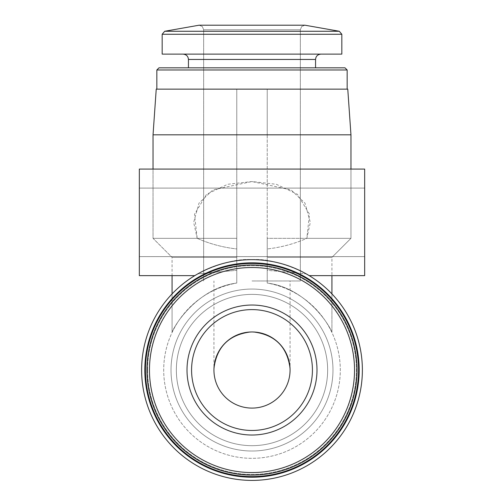<?xml version="1.0" encoding="UTF-8"?>
<svg xmlns="http://www.w3.org/2000/svg" width="504" height="504" viewBox="0 0 504 504"><rect width="100%" height="100%" fill="white"/><g stroke="black" fill="none" stroke-linecap="round" stroke-linejoin="round"><path stroke-width="0.38" stroke-dasharray="2.52 1.89" d="M252 280.967L300.34 280.967L252 280.967M252 331.972C275.071 334.272 287.759 346.96 290.058 370.031C287.633 347.086 274.945 334.398 252 331.972C229.055 334.398 216.367 347.086 213.942 370.031C216.241 346.96 228.929 334.272 252 331.972C275.071 334.272 287.759 346.96 290.058 370.031C287.633 347.086 274.945 334.398 252 331.972C229.055 334.398 216.367 347.086 213.942 370.031C216.241 346.96 228.929 334.272 252 331.972C275.071 334.272 287.759 346.96 290.058 370.031C287.633 347.086 274.945 334.398 252 331.972C229.055 334.398 216.367 347.086 213.942 370.031C216.241 346.96 228.929 334.272 252 331.972M197.171 238.342C209.752 243.879 222.951 247.414 236.773 248.944L236.773 257.374L172.072 257.374L236.773 257.374L236.773 248.944C223.039 247.426 209.84 243.892 197.171 238.342L153.04 238.342L197.171 238.342L194.512 214.263L206.602 194.273L227.676 184.294L252.019 181.541L276.331 184.294L297.385 194.261L309.475 214.187L306.829 238.342L310.325 222.352L304.97 203.099L290.991 189.851L251.937 181.541L212.946 189.888L199.011 203.131L193.668 222.352L197.171 238.342M236.773 238.342L153.04 238.342L236.773 238.342L236.773 257.374L172.072 257.374L236.773 257.374L236.773 134.814L153.04 134.814L236.773 134.814L236.773 89.145L236.773 134.814L236.773 89.145L236.773 134.814L153.04 134.814L236.773 134.814L236.773 257.374L236.773 238.342L153.04 238.342L236.773 238.342M331.928 275.638L331.928 332.501L331.928 257.374L267.227 257.374L331.928 257.374L350.96 238.342L350.96 134.814L267.227 134.814L267.227 238.342L267.227 134.814L267.227 238.342L350.96 238.342L267.227 238.342L267.227 283.053A88.301 88.301 0 0 1 325.792 418.522A88.301 88.301 0 0 1 178.208 418.522A88.301 88.301 0 0 1 236.773 283.053A88.301 88.301 0 0 0 178.208 418.522A88.301 88.301 0 0 0 325.792 418.522A88.301 88.301 0 0 0 267.227 283.053C307.238 288.156 330.567 326.812 331.928 332.501C330.397 326.491 307.169 288.212 267.227 283.053C307.238 288.156 330.567 326.812 331.928 332.501C330.397 326.491 307.169 288.212 267.227 283.053C307.238 288.156 330.567 326.812 331.928 332.501C330.397 326.491 307.169 288.212 267.227 283.053C307.238 288.156 330.567 326.812 331.928 332.501C330.397 326.491 307.169 288.212 267.227 283.053C307.238 288.156 330.567 326.812 331.928 332.501C330.397 326.491 307.169 288.212 267.227 283.053C307.238 288.156 330.567 326.812 331.928 332.501C330.397 326.491 307.169 288.212 267.227 283.053L267.227 270.32L306.149 273.848L309.154 275.562L306.149 273.848A110.376 110.376 0 0 1 233.226 478.8A110.376 110.376 0 0 1 197.852 273.848C183.664 281.78 222.818 257.078 252.088 259.654C281.131 257.103 320.38 281.786 306.149 273.848L267.227 270.32L267.227 283.053L267.227 257.374L331.928 257.374L267.227 257.374L267.227 238.342L267.227 257.374L331.928 257.374L267.227 257.374L267.227 238.342L350.96 238.342L306.829 238.342C294.248 243.879 281.049 247.414 267.227 248.944C280.961 247.426 294.16 243.892 306.829 238.342L350.96 238.342L267.227 238.342L267.227 134.814L350.96 134.814L267.227 134.814L267.227 89.145L267.227 134.814L267.227 89.145L267.227 134.814L350.96 134.814L153.04 134.814L153.04 238.342L153.04 169.073M197.852 273.848L194.846 275.562L197.852 273.848L236.773 270.32L197.852 273.848A110.376 110.376 0 0 0 141.624 370.031A110.376 110.376 0 0 1 307.188 274.441A110.376 110.376 0 0 1 307.188 465.62A110.376 110.376 0 0 1 141.624 370.031A110.376 110.376 0 0 0 355.988 407.03A110.376 110.376 0 0 0 306.149 273.848C320.33 281.78 281.207 257.097 252 259.654C222.774 257.103 183.695 281.767 197.852 273.848M236.773 283.053L236.773 257.374L172.072 257.374L236.773 257.374L236.773 283.053C196.743 288.168 173.445 326.806 172.072 332.501C173.609 326.498 196.812 288.219 236.773 283.053C196.743 288.168 173.445 326.806 172.072 332.501C173.609 326.498 196.812 288.219 236.773 283.053L236.773 257.374L236.773 283.053C196.743 288.168 173.445 326.806 172.072 332.501C173.609 326.498 196.812 288.219 236.773 283.053C196.743 288.168 173.445 326.806 172.072 332.501C173.609 326.498 196.812 288.219 236.773 283.053C196.743 288.168 173.445 326.806 172.072 332.501C173.609 326.498 196.812 288.219 236.773 283.053C196.743 288.168 173.445 326.806 172.072 332.501C173.609 326.498 196.812 288.219 236.773 283.053L236.773 257.374L236.773 283.053M146.954 370.031A105.046 105.046 0 0 1 304.523 279.058A105.046 105.046 0 0 1 304.523 461.009A105.046 105.046 0 0 1 146.954 370.031A105.046 105.046 0 0 1 304.523 279.058A105.046 105.046 0 0 1 304.523 461.009A105.046 105.046 0 0 1 146.954 370.031A105.046 105.046 0 0 1 304.523 279.058A105.046 105.046 0 0 1 304.523 461.009A105.046 105.046 0 0 1 146.954 370.031A105.046 105.046 0 0 1 304.523 279.058A105.046 105.046 0 0 1 304.523 461.009A105.046 105.046 0 0 1 146.954 370.031M176.35 370.031A75.65 75.65 0 0 1 289.825 304.517A75.65 75.65 0 0 1 289.825 435.544A75.65 75.65 0 0 1 176.35 370.031A75.65 75.65 0 0 1 289.825 304.517A75.65 75.65 0 0 1 289.825 435.544A75.65 75.65 0 0 1 176.35 370.031A75.65 75.65 0 0 1 289.825 304.517A75.65 75.65 0 0 1 289.825 435.544A75.65 75.65 0 0 1 176.35 370.031A75.65 75.65 0 0 1 289.825 304.517A75.65 75.65 0 0 1 289.825 435.544A75.65 75.65 0 0 1 176.35 370.031A75.65 75.65 0 0 1 289.825 304.517A75.65 75.65 0 0 1 289.825 435.544A75.65 75.65 0 0 1 176.35 370.031M147.584 370.031A104.416 104.416 0 0 1 304.208 279.607A104.416 104.416 0 0 1 304.208 460.461A104.416 104.416 0 0 1 147.584 370.031A104.416 104.416 0 0 1 304.208 279.607A104.416 104.416 0 0 1 304.208 460.461A104.416 104.416 0 0 1 147.584 370.031M145.429 370.031A106.571 106.571 0 0 1 305.285 277.742A106.571 106.571 0 0 1 305.285 462.326A106.571 106.571 0 0 1 145.429 370.031A106.571 106.571 0 0 1 305.285 277.742A106.571 106.571 0 0 1 305.285 462.326A106.571 106.571 0 0 1 145.429 370.031A106.571 106.571 0 0 1 305.285 277.742A106.571 106.571 0 0 1 305.285 462.326A106.571 106.571 0 0 1 145.429 370.031M144.818 370.031A107.182 107.182 0 0 1 305.594 277.206A107.182 107.182 0 0 1 305.594 462.855A107.182 107.182 0 0 1 144.818 370.031M187.009 370.031A64.991 64.991 0 0 1 284.495 313.746A64.991 64.991 0 0 1 284.495 426.315A64.991 64.991 0 0 1 187.009 370.031M252 89.145L156.845 89.145L252 89.145M236.773 89.145L156.234 89.145L236.773 89.145M350.96 169.073L350.96 238.342L331.928 257.374L350.96 238.342L350.96 134.814L347.766 89.145L156.234 89.145L153.04 134.814L153.04 238.342L172.072 257.374L153.04 238.342L172.072 257.374L172.072 332.501L172.072 293.908M252 69.98L156.845 69.98L252 69.98M252 67.826L345.001 67.826L252 67.826M252 54.123L341.825 54.123L252 54.123M252 25.2L304.907 25.2L252 25.2M267.227 283.053L267.227 257.374L267.227 283.053M158.999 67.826L345.001 67.826L347.155 69.98L347.155 89.145L347.155 69.98L156.845 69.98L156.845 89.145L156.845 69.98L158.999 67.826L156.845 69.98M341.825 54.123L162.175 54.123L162.175 34.266L341.825 34.266L162.175 34.266L341.825 34.266L162.175 34.266L341.825 34.266L341.825 54.123L341.825 34.266M300.34 280.967L300.34 29.768L300.34 280.967L300.34 29.768L203.66 29.768L300.34 29.768L203.66 29.768L300.34 29.768L203.66 29.768L300.34 29.768L301.65 26.561L304.907 25.2L199.093 25.2L164.695 31.267L339.305 31.267L164.695 31.267L339.305 31.267L164.695 31.267L339.305 31.267L304.907 25.2L339.305 31.267M236.773 270.32L236.773 248.944L236.773 270.32M194.79 275.638L139.337 275.638L139.337 169.073L139.337 275.638L139.337 169.073L364.663 169.073L364.663 275.638L364.663 169.073L364.663 275.638L309.21 275.638M139.337 222.358L139.337 188.099L139.337 222.358M213.942 370.031A38.058 38.058 0 0 1 271.032 337.069A38.058 38.058 0 0 1 271.032 402.992A38.058 38.058 0 0 1 213.942 370.031L213.942 280.967M191.577 370.031A60.423 60.423 0 0 1 282.215 317.703A60.423 60.423 0 0 1 282.215 422.365A60.423 60.423 0 0 1 191.577 370.031A60.423 60.423 0 0 1 282.215 317.703A60.423 60.423 0 0 1 282.215 422.365A60.423 60.423 0 0 1 191.577 370.031A60.423 60.423 0 0 1 282.215 317.703A60.423 60.423 0 0 1 282.215 422.365A60.423 60.423 0 0 1 191.577 370.031M171.02 370.031A80.98 80.98 0 0 1 292.49 299.905A80.98 80.98 0 0 1 292.49 440.162A80.98 80.98 0 0 1 171.02 370.031A80.98 80.98 0 0 1 292.49 299.905A80.98 80.98 0 0 1 292.49 440.162A80.98 80.98 0 0 1 171.02 370.031M149.468 370.031A102.532 102.532 0 0 1 303.263 281.238A102.532 102.532 0 0 1 303.263 458.829A102.532 102.532 0 0 1 149.468 370.031M252 59.453L315.561 59.453L252 59.453M320.891 54.123C317.627 54.47 315.851 56.246 315.561 59.453L315.561 67.826L315.561 59.453L188.439 59.453L188.439 67.826L188.439 59.453M290.058 370.031L290.058 280.967M172.072 275.638L172.072 332.501M156.234 89.145L153.04 134.814M347.766 89.145L350.96 134.814M345.001 67.826L347.155 69.98M162.175 54.123L162.175 34.266M203.66 280.967L203.66 29.768L203.66 280.967L203.66 29.768L202.35 26.561L199.093 25.2L164.695 31.267M331.928 332.501L331.928 293.908M139.337 256.612L364.663 256.612L139.337 256.612M139.337 188.099L364.663 188.099L139.337 188.099M300.34 29.768L301.65 26.561L304.907 25.2L301.65 26.561L300.34 29.768M203.66 29.768L202.35 26.561L199.093 25.2L202.35 26.561L203.66 29.768"/><path stroke-width="0.76" d="M153.04 169.073L153.04 134.814L350.96 134.814L350.96 169.073M141.624 370.031A110.376 110.376 0 0 1 307.188 274.441A110.376 110.376 0 0 1 307.188 465.62A110.376 110.376 0 0 1 141.624 370.031M187.009 370.031A64.991 64.991 0 0 1 284.495 313.746A64.991 64.991 0 0 1 284.495 426.315A64.991 64.991 0 0 1 187.009 370.031M146.954 370.031A105.046 105.046 0 0 1 304.523 279.058A105.046 105.046 0 0 1 304.523 461.009A105.046 105.046 0 0 1 146.954 370.031M145.429 370.031A106.571 106.571 0 0 1 305.285 277.742A106.571 106.571 0 0 1 305.285 462.326A106.571 106.571 0 0 1 145.429 370.031M144.818 370.031A107.182 107.182 0 0 1 305.594 277.206A107.182 107.182 0 0 1 305.594 462.855A107.182 107.182 0 0 1 144.818 370.031M153.04 134.814L156.234 89.145L347.766 89.145L350.96 134.814M156.845 89.145L156.845 69.98L347.155 69.98L347.155 89.145M156.845 69.98L158.999 67.826L345.001 67.826L347.155 69.98M162.175 34.266L164.695 31.267L162.175 34.266L162.175 54.123L341.825 54.123L341.825 34.266L339.305 31.267L164.695 31.267L162.175 34.266L341.825 34.266L339.305 31.267L341.825 34.266M164.695 31.267L199.093 25.2L304.907 25.2L339.305 31.267M194.79 275.638L139.337 275.638L139.337 169.073L364.663 169.073L364.663 275.638L309.21 275.638M191.577 370.031A60.423 60.423 0 0 1 282.215 317.703A60.423 60.423 0 0 1 282.215 422.365A60.423 60.423 0 0 1 191.577 370.031A60.423 60.423 0 0 1 282.215 317.703A60.423 60.423 0 0 1 282.215 422.365A60.423 60.423 0 0 1 191.577 370.031M213.942 370.031A38.058 38.058 0 0 1 271.032 337.069A38.058 38.058 0 0 1 271.032 402.992A38.058 38.058 0 0 1 213.942 370.031M149.468 370.031A102.532 102.532 0 0 1 303.263 281.238A102.532 102.532 0 0 1 303.263 458.829A102.532 102.532 0 0 1 149.468 370.031M188.439 67.826L188.439 59.453L315.561 59.453C315.851 56.246 317.627 54.47 320.891 54.123C317.627 54.47 315.851 56.246 315.561 59.453L315.561 67.826M172.072 293.908L172.072 275.638M188.439 59.453C188.149 56.246 186.373 54.47 183.109 54.123C186.373 54.47 188.149 56.246 188.439 59.453C188.149 56.246 186.373 54.47 183.109 54.123M331.928 293.908L331.928 275.638"/></g></svg>
